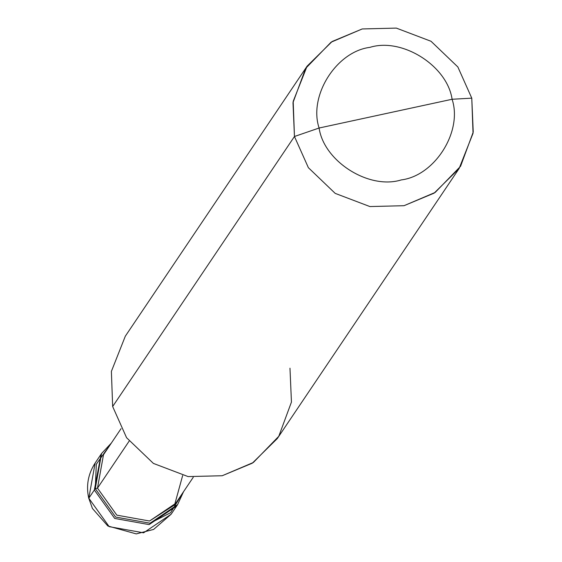 <?xml version="1.0" encoding="UTF-8"?>
<svg xmlns="http://www.w3.org/2000/svg" width="562" height="562" viewBox="0 0 562 562"><rect width="100%" height="100%" fill="white"/><g stroke="black" fill="none" stroke-linecap="round" stroke-linejoin="round"><path stroke-width="0.84" d="M193.251 477.286L175.709 503.341L149.527 521.016L116.84 515.157L97.486 488.139L95.273 488.617L96.32 464.205L111.332 443.088L101.596 453.45L95.273 488.617L94.339 490.001L101.139 454.145L94.339 490.001L114.711 518.445L149.12 524.606L176.672 506.004L149.12 524.606L114.711 518.445L94.339 490.001L88.81 498.213L109.183 526.657L143.591 532.818L171.143 514.216L143.591 532.818L109.183 526.657L88.81 498.213L94.339 490.001L114.711 518.445L149.12 524.606L177.135 505.308L149.12 524.606L114.711 518.445L94.339 490.001L95.273 488.617L115.646 517.061L150.047 523.222L177.606 504.62L183.542 491.701L170.616 512.692L150.047 523.222L115.646 517.061L95.273 488.617L97.486 488.139L116.84 515.157L149.527 521.016L174.578 504.936L182.657 475.529M88.894 498.557L92.442 508.491L107.827 525.976L136.271 533.9L153.602 529.432L171.143 514.216L177.606 504.62M101.596 453.45L95.14 463.046L88.81 498.213L95.14 463.046C88.086 473.963 85.958 485.751 88.761 498.41M459.126 168.502L277.326 438.536L252.31 463.186L222.208 475.74L188.108 476.59L153.398 463.411L126.576 437.721L112.66 406.53L294.453 136.496L292.992 102.621L305.651 68.388L331.053 42.213L362.223 28.95L396.322 28.1L431.033 41.279L457.861 66.976L471.771 98.16L452.094 99.263C447.317 65.824 402.132 37.275 369.929 47.356C336.329 51.507 308.376 95.863 319.104 128.017C308.376 95.863 336.329 51.507 369.929 47.356C402.132 37.275 447.317 65.824 452.094 99.263L319.104 128.017C323.881 161.449 369.065 189.998 401.268 179.917C434.869 175.773 462.821 131.41 452.094 99.263L471.771 98.16L473.239 132.035L460.58 166.268L435.171 192.443L404.008 205.706L369.901 206.556L335.191 193.377L308.369 167.68L294.453 136.496L308.369 167.68L335.191 193.377L369.901 206.556L404.008 205.706L434.11 193.152L459.126 168.502L473.042 133.306L471.771 98.16L457.861 66.976L431.033 41.279L396.322 28.1L362.223 28.95L332.121 41.504L307.105 66.154L293.188 101.35L294.453 136.496L319.104 128.017L452.094 99.263C462.821 131.41 434.869 175.773 401.268 179.917C369.065 189.998 323.881 161.449 319.104 128.017L294.453 136.496L112.66 406.53L126.576 437.721L153.398 463.411L188.108 476.59L222.208 475.74L253.378 462.477L278.78 436.302L291.446 402.069L289.978 368.194M97.486 488.139L129.098 441.191L97.486 488.139L103.499 454.728L121.041 428.673M112.66 406.53L111.388 371.384L125.312 336.195L307.105 66.154"/></g></svg>
